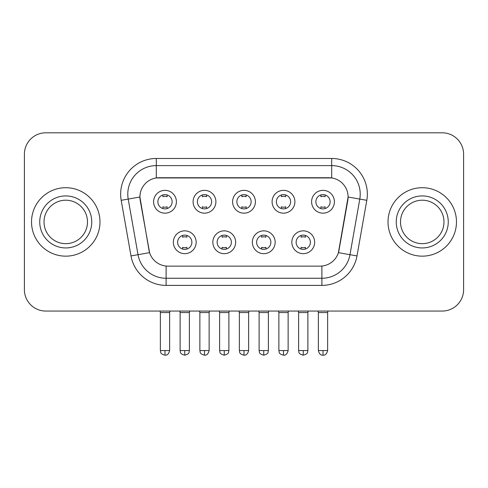 <?xml version="1.0" encoding="UTF-8"?>
<svg xmlns="http://www.w3.org/2000/svg" width="488" height="488" viewBox="0 0 488 488"><rect width="100%" height="100%" fill="white"/><g stroke="black" fill="none" stroke-linecap="round" stroke-linejoin="round"><path stroke-width="0.73" d="M235.655 242.255A11.407 11.407 0 0 1 224.248 253.662A11.407 11.407 0 0 1 212.841 242.255A11.407 11.407 0 0 1 224.248 230.848A11.407 11.407 0 0 1 235.655 242.255M217.123 242.255A7.131 7.131 0 0 0 224.248 249.38A7.131 7.131 0 0 0 231.379 242.255A7.131 7.131 0 0 0 224.248 235.124A7.131 7.131 0 0 0 217.123 242.255M275.159 242.255A11.407 11.407 0 0 1 263.752 253.662A11.407 11.407 0 0 1 252.345 242.255A11.407 11.407 0 0 1 263.752 230.848A11.407 11.407 0 0 1 275.159 242.255M256.621 242.255A7.131 7.131 0 0 0 263.752 249.38A7.131 7.131 0 0 0 270.877 242.255A7.131 7.131 0 0 0 263.752 235.124A7.131 7.131 0 0 0 256.621 242.255M314.656 242.255A11.407 11.407 0 0 1 303.249 253.662A11.407 11.407 0 0 1 291.842 242.255A11.407 11.407 0 0 1 303.249 230.848A11.407 11.407 0 0 1 314.656 242.255M296.118 242.255A7.131 7.131 0 0 0 303.249 249.38A7.131 7.131 0 0 0 310.38 242.255A7.131 7.131 0 0 0 303.249 235.124A7.131 7.131 0 0 0 296.118 242.255M196.158 242.255A11.407 11.407 0 0 1 184.751 253.662A11.407 11.407 0 0 1 173.344 242.255A11.407 11.407 0 0 1 184.751 230.848A11.407 11.407 0 0 1 196.158 242.255M177.62 242.255A7.131 7.131 0 0 0 184.751 249.38A7.131 7.131 0 0 0 191.882 242.255A7.131 7.131 0 0 0 184.751 235.124A7.131 7.131 0 0 0 177.62 242.255M215.909 201.757A11.407 11.407 0 0 1 204.502 213.164A11.407 11.407 0 0 1 193.096 201.757A11.407 11.407 0 0 1 204.502 190.351A11.407 11.407 0 0 1 215.909 201.757M197.372 201.757A7.131 7.131 0 0 0 204.502 208.888A7.131 7.131 0 0 0 211.633 201.757A7.131 7.131 0 0 0 204.502 194.627A7.131 7.131 0 0 0 197.372 201.757M255.407 201.757A11.407 11.407 0 0 1 244 213.164A11.407 11.407 0 0 1 232.593 201.757A11.407 11.407 0 0 1 244 190.351A11.407 11.407 0 0 1 255.407 201.757M236.869 201.757A7.131 7.131 0 0 0 244 208.888A7.131 7.131 0 0 0 251.131 201.757A7.131 7.131 0 0 0 244 194.627A7.131 7.131 0 0 0 236.869 201.757M294.904 201.757A11.407 11.407 0 0 1 283.498 213.164A11.407 11.407 0 0 1 272.091 201.757A11.407 11.407 0 0 1 283.498 190.351A11.407 11.407 0 0 1 294.904 201.757M276.367 201.757A7.131 7.131 0 0 0 283.498 208.888A7.131 7.131 0 0 0 290.628 201.757A7.131 7.131 0 0 0 283.498 194.627A7.131 7.131 0 0 0 276.367 201.757M334.408 201.757A11.407 11.407 0 0 1 323.001 213.164A11.407 11.407 0 0 1 311.594 201.757A11.407 11.407 0 0 1 323.001 190.351A11.407 11.407 0 0 1 334.408 201.757M315.87 201.757A7.131 7.131 0 0 0 323.001 208.888A7.131 7.131 0 0 0 330.126 201.757A7.131 7.131 0 0 0 323.001 194.627A7.131 7.131 0 0 0 315.87 201.757M176.406 201.757A11.407 11.407 0 0 1 164.999 213.164A11.407 11.407 0 0 1 153.592 201.757A11.407 11.407 0 0 1 164.999 190.351A11.407 11.407 0 0 1 176.406 201.757M157.874 201.757A7.131 7.131 0 0 0 164.999 208.888A7.131 7.131 0 0 0 172.13 201.757A7.131 7.131 0 0 0 164.999 194.627A7.131 7.131 0 0 0 157.874 201.757M131.004 255.932L121.195 200.318A35.648 35.648 0 0 1 156.3 158.478L331.7 158.478A35.648 35.648 0 0 1 366.805 200.318L356.996 255.932A35.648 35.648 0 0 1 321.891 285.389L166.109 285.389A35.648 35.648 0 0 1 131.004 255.932L149.59 252.65L140.196 200.324A19.252 19.252 0 0 1 159.155 177.73L328.845 177.73A19.252 19.252 0 0 1 347.804 200.324L339.001 250.228A19.252 19.252 0 0 1 320.043 266.137L167.957 266.137A19.252 19.252 0 0 1 148.999 250.228L139.903 197.018L128.216 199.08A28.517 28.517 0 0 1 156.3 165.609L331.7 165.609A28.517 28.517 0 0 1 359.784 199.08L349.975 254.693A28.517 28.517 0 0 1 321.891 278.258L166.109 278.258A28.517 28.517 0 0 1 138.025 254.693L128.216 199.08A28.517 28.517 0 0 1 127.783 194.126M31.531 221.93A34.221 34.221 0 0 0 65.752 256.157A34.221 34.221 0 0 0 99.979 221.93A34.221 34.221 0 0 0 65.752 187.709A34.221 34.221 0 0 0 31.531 221.93A34.221 34.221 0 0 0 65.752 256.157A34.221 34.221 0 0 0 99.979 221.93A34.221 34.221 0 0 0 65.752 187.709A34.221 34.221 0 0 0 31.531 221.93M388.021 221.93A34.221 34.221 0 0 0 422.248 256.157A34.221 34.221 0 0 0 456.469 221.93A34.221 34.221 0 0 0 422.248 187.709A34.221 34.221 0 0 0 388.021 221.93A34.221 34.221 0 0 0 422.248 256.157A34.221 34.221 0 0 0 456.469 221.93A34.221 34.221 0 0 0 422.248 187.709A34.221 34.221 0 0 0 388.021 221.93M156.3 158.478L156.3 177.943L331.7 177.943L331.7 158.478M139.903 196.981L140.117 194.126M320.043 266.137L167.957 266.137M359.784 199.08L348.096 197.018L338.41 252.65L349.975 254.693L359.784 199.08L366.805 200.318M339.001 250.228L338.885 250.838M149.114 250.838L148.999 250.228M463.6 154.202A21.387 21.387 0 0 0 442.213 132.809L45.787 132.809A21.387 21.387 0 0 0 24.4 154.202L24.4 289.665A21.387 21.387 0 0 0 45.787 311.057L442.213 311.057A21.387 21.387 0 0 0 463.6 289.665L463.6 154.202L463.6 289.665M24.4 154.202L24.4 289.665M442.213 132.809L45.787 132.809M45.787 311.057L442.213 311.057M162.864 208.559L162.864 206.79A5.472 5.472 0 0 0 167.14 206.79L167.14 208.559M164.999 350.555L160.369 350.555C161.022 351.994 159.375 353.623 164.999 355.191L164.999 350.555L169.635 350.555L169.635 312.552L160.369 312.552L159.991 311.057M169.635 312.552L170.007 311.057M167.14 194.956L167.14 196.719A5.472 5.472 0 0 0 162.864 196.719L162.864 194.956M182.61 249.057L182.61 247.288A5.472 5.472 0 0 0 186.892 247.288L186.892 249.057M184.751 350.555L180.115 350.555C180.774 351.994 179.126 353.623 184.751 355.191L184.751 350.555L189.387 350.555L189.387 312.552L180.115 312.552L179.743 311.057M189.387 312.552L189.759 311.057M186.892 235.454L186.892 237.217A5.472 5.472 0 0 0 182.61 237.217L182.61 235.454M202.361 208.559L202.361 206.79A5.472 5.472 0 0 0 206.637 206.79L206.637 208.559M204.502 350.555L199.866 350.555C200.519 351.994 198.878 353.623 204.502 355.191L204.502 350.555L209.132 350.555L209.132 312.552L199.866 312.552L199.494 311.057M209.132 312.552L209.511 311.057M206.637 194.956L206.637 196.719A5.472 5.472 0 0 0 202.361 196.719L202.361 194.956M241.859 208.559L241.859 206.79A5.472 5.472 0 0 0 246.141 206.79L246.141 208.559M244 350.555L239.364 350.555C240.023 351.994 238.376 353.623 244 355.191L244 350.555L248.636 350.555L248.636 312.552L239.364 312.552L238.992 311.057M248.636 312.552L249.008 311.057M246.141 194.956L246.141 196.719A5.472 5.472 0 0 0 241.859 196.719L241.859 194.956M281.363 208.559L281.363 206.79A5.472 5.472 0 0 0 285.639 206.79L285.639 208.559M283.498 350.555L278.868 350.555C279.52 351.994 277.873 353.623 283.498 355.191L283.498 350.555L288.134 350.555L288.134 312.552L278.868 312.552L278.489 311.057M288.134 312.552L288.506 311.057M285.639 194.956L285.639 196.719A5.472 5.472 0 0 0 281.363 196.719L281.363 194.956M320.86 208.559L320.86 206.79A5.472 5.472 0 0 0 325.136 206.79L325.136 208.559M323.001 350.555L318.365 350.555C319.176 353.861 320.72 355.404 323.001 355.191L323.001 350.555L327.631 350.555L327.631 312.552L318.365 312.552L317.993 311.057M327.631 312.552L328.009 311.057M325.136 194.956L325.136 196.719A5.472 5.472 0 0 0 320.86 196.719L320.86 194.956M222.113 249.057L222.113 247.288A5.472 5.472 0 0 0 226.389 247.288L226.389 249.057M224.248 350.555L219.618 350.555C220.271 351.994 218.624 353.623 224.248 355.191L224.248 350.555L228.884 350.555L228.884 312.552L219.618 312.552L219.24 311.057M228.884 312.552L229.256 311.057M226.389 235.454L226.389 237.217A5.472 5.472 0 0 0 222.113 237.217L222.113 235.454M261.611 249.057L261.611 247.288A5.472 5.472 0 0 0 265.887 247.288L265.887 249.057M263.752 350.555L259.116 350.555C259.769 351.994 258.128 353.623 263.752 355.191L263.752 350.555L268.382 350.555L268.382 312.552L259.116 312.552L258.744 311.057M268.382 312.552L268.76 311.057M265.887 235.454L265.887 237.217A5.472 5.472 0 0 0 261.611 237.217L261.611 235.454M301.108 249.057L301.108 247.288A5.472 5.472 0 0 0 305.39 247.288L305.39 249.057M303.249 350.555L298.613 350.555C299.272 351.994 297.625 353.623 303.249 355.191L303.249 350.555L307.885 350.555L307.885 312.552L298.613 312.552L298.241 311.057M307.885 312.552L308.257 311.057M305.39 235.454L305.39 237.217A5.472 5.472 0 0 0 301.108 237.217L301.108 235.454M87.486 221.93A21.734 21.734 0 0 0 65.752 200.202A21.734 21.734 0 0 0 44.024 221.93A21.734 21.734 0 0 0 65.752 243.664A21.734 21.734 0 0 0 87.486 221.93A21.734 21.734 0 0 1 65.752 243.664A21.734 21.734 0 0 1 44.024 221.93M443.976 221.93A21.734 21.734 0 0 0 422.248 200.202A21.734 21.734 0 0 0 400.514 221.93A21.734 21.734 0 0 0 422.248 243.664A21.734 21.734 0 0 0 443.976 221.93A21.734 21.734 0 0 1 422.248 243.664A21.734 21.734 0 0 1 400.514 221.93M321.891 266.051L321.891 285.389M166.109 285.389L166.109 266.051M121.195 200.318L128.216 199.08M349.975 254.693L356.996 255.932M91.762 221.93A26.01 26.01 0 0 0 65.752 195.926A26.01 26.01 0 0 0 39.742 221.93A26.01 26.01 0 0 0 65.752 247.941A26.01 26.01 0 0 0 91.762 221.93M448.259 221.93A26.01 26.01 0 0 0 422.248 195.926A26.01 26.01 0 0 0 396.238 221.93A26.01 26.01 0 0 0 422.248 247.941A26.01 26.01 0 0 0 448.259 221.93M160.369 350.555L160.369 312.552M169.635 350.555C168.824 353.861 167.28 355.404 164.999 355.191M180.115 350.555L180.115 312.552M189.387 350.555C188.728 351.994 190.375 353.623 184.751 355.191M199.866 350.555L199.866 312.552M209.132 350.555C208.327 353.861 206.784 355.404 204.502 355.191M239.364 350.555L239.364 312.552M248.636 350.555C247.825 353.861 246.281 355.404 244 355.191M278.868 350.555L278.868 312.552M288.134 350.555C287.322 353.861 285.779 355.404 283.498 355.191M318.365 350.555L318.365 312.552M327.631 350.555C326.826 353.861 325.282 355.404 323.001 355.191M219.618 350.555L219.618 312.552M228.884 350.555C228.231 351.994 229.872 353.623 224.248 355.191M259.116 350.555L259.116 312.552M268.382 350.555C267.729 351.994 269.376 353.623 263.752 355.191M298.613 350.555L298.613 312.552M307.885 350.555C307.226 351.994 308.874 353.623 303.249 355.191"/></g></svg>
